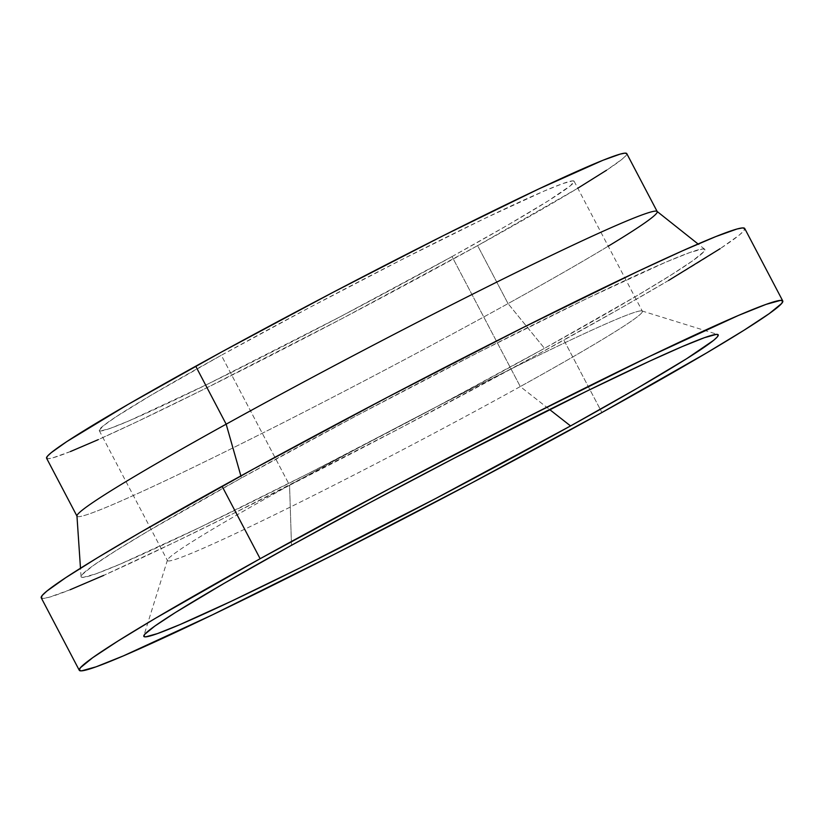 <?xml version="1.0" encoding="UTF-8"?>
<svg xmlns="http://www.w3.org/2000/svg" width="824" height="824" viewBox="0 0 824 824"><rect width="100%" height="100%" fill="white"/><g stroke="black" fill="none" stroke-linecap="round" stroke-linejoin="round"><path stroke-width="0.62" stroke-dasharray="4.12 3.09" d="M452.036 256.573A268.181 11.227 152.3 0 0 574.122 181.259A268.181 11.227 152.3 0 0 221.316 355.257L289.564 485.254A268.181 11.227 -27.7 0 1 642.37 311.245A268.181 11.227 -27.7 0 1 520.284 386.569L452.036 256.573L507.327 225.343L547.929 201.046L570.342 185.791L574.143 181.311L572.618 180.868L562.792 183.587L544.283 191.003L484.327 218.638L401.906 259.56L309.546 307.527L221.316 355.257L150.648 395.479L115.803 416.954L103.01 426.049L99.21 430.519L100.734 430.962L110.56 428.243L129.069 420.827L207.967 383.994L340.549 316.571L452.036 256.573L520.284 386.569A268.181 11.227 152.3 0 0 641.937 310.947A268.181 11.227 152.3 0 0 289.564 485.254L291.49 545.303L289.564 485.254A268.181 11.227 152.3 0 0 167.468 560.042A268.181 11.227 152.3 0 0 282.457 510.932A268.181 11.227 152.3 0 0 520.284 386.569L549.608 409.528L520.284 386.569A268.181 11.227 -27.7 0 1 167.478 560.567A268.181 11.227 -27.7 0 1 289.564 485.254L221.316 355.257A268.181 11.227 152.3 0 0 99.23 430.581A268.181 11.227 152.3 0 0 452.036 256.573M46.577 458.216A327.643 13.72 152.3 0 0 477.611 245.634L508.048 303.603A327.643 13.72 -27.7 0 1 77.013 516.184L76.951 516.071M241.473 477.961L240.876 475.891L241.473 477.961L148.66 530.79L115.525 550.896L93.05 565.697L82.091 574.647L81.092 576.81L83.09 577.387L95.996 573.823L120.314 564.079L199.048 527.793L307.311 474.047L428.614 411.042L544.489 348.346A352.219 14.75 -27.7 0 1 81.051 576.615A352.219 14.75 -27.7 0 1 241.473 477.961A352.219 14.75 -27.7 0 1 704.654 249.219A352.219 14.75 -27.7 0 1 544.489 348.346L637.302 295.528L670.437 275.422L692.912 260.611L703.861 251.67L704.87 249.507L702.862 248.93L689.956 252.494L665.638 262.238L586.904 298.525L478.651 352.27L357.348 415.275L241.473 477.961M76.951 515.937A327.643 13.72 152.3 0 0 508.048 303.603L544.489 348.346L508.048 303.603A327.643 13.72 152.3 0 0 657.037 211.387M41.241 597.822A397.271 16.634 152.3 0 0 563.863 340.065L601.911 412.525L563.863 340.065A397.271 16.634 152.3 0 0 744.721 228.495L743.629 231.008L739.118 235.201L720.176 248.663M668.552 280.479L620.585 308.258L532.901 357.101L398.713 428.933L232.213 514.083L174.245 542.449L103.67 575.399M70.174 589.726L49.08 597.266L43.456 598.399L41.2 597.74M608.215 246.201A327.643 13.72 -27.7 0 1 508.048 303.603L477.611 245.634A327.643 13.72 152.3 0 0 626.776 153.614L625.869 155.695L622.151 159.145L606.526 170.249M577.779 188.233L477.611 245.634L341.404 318.929L204.084 389.155L134.868 422.764L98.077 439.717M70.442 451.542L53.045 457.763L48.41 458.69L46.546 458.144M574.122 181.259L642.37 311.245M81.051 576.615L80.484 568.22M641.937 310.947L717.694 334.462M167.468 560.042L143.819 635.757M704.654 249.219L698.062 243.986M99.23 430.581L167.478 560.567"/><path stroke-width="1.24" d="M698.062 243.986L657.037 211.387A327.643 13.72 152.3 0 0 226.167 424.175L240.876 475.891L226.167 424.175L195.741 366.206A327.643 13.72 152.3 0 0 46.577 458.216L77.013 516.184A327.643 13.72 -27.7 0 1 226.167 424.175A327.643 13.72 152.3 0 0 76.951 515.937L80.484 568.22M782.759 300.945L744.721 228.495A397.271 16.634 152.3 0 0 222.089 486.253L260.137 558.713A397.271 16.634 -27.7 0 1 782.759 300.945A397.271 16.634 -27.7 0 1 601.911 412.525L706.59 352.94L743.969 330.269L769.317 313.563L781.667 303.469L782.8 301.038L780.544 300.379L765.99 304.406L738.562 315.396L649.755 356.329L527.648 416.944L390.834 488.014L260.137 558.713L222.089 486.253A397.271 16.634 152.3 0 0 41.241 597.822L79.279 670.283A397.271 16.634 -27.7 0 1 260.137 558.713L155.448 618.288L118.079 640.969L92.721 657.676L80.371 667.77L79.238 670.2L81.504 670.86L96.058 666.832L123.487 655.842L212.293 614.91L334.4 554.294L471.215 483.224L601.911 412.525A397.271 16.634 -27.7 0 1 79.279 670.283M570.548 425.936L549.608 409.528L570.548 425.936A324.368 13.586 -27.7 0 1 282.889 576.357A324.368 13.586 -27.7 0 1 143.819 635.757A324.368 13.586 -27.7 0 1 291.49 545.303A324.368 13.586 -27.7 0 1 717.694 334.462A324.368 13.586 -27.7 0 1 570.548 425.936L435.711 498.499L299.751 568.024L231.235 601.293L179.92 624.602L157.528 633.574L145.642 636.87L143.798 636.324L144.715 634.336L154.799 626.096L175.502 612.459L224.612 583.073L291.49 545.303L370.388 502.382L454.508 458.031L586.698 391.173L650.074 360.943L682.128 346.636L704.52 337.655L716.406 334.369L718.25 334.904L717.323 336.892L713.646 340.322L686.536 358.78L637.436 388.156L570.548 425.936M103.67 575.399L70.174 589.726M41.2 597.74L42.333 595.309L46.844 591.117L65.786 577.655L97.294 557.869L140.173 532.52L253.061 469.216L387.239 397.384L522.303 327.942L637.663 271.487L682.282 250.918L715.788 236.591L736.883 229.041L742.496 227.918L744.762 228.578M720.176 248.663L668.552 280.479M657.202 211.583L626.776 153.614A327.643 13.72 152.3 0 0 195.741 366.206L226.167 424.175A327.643 13.72 -27.7 0 1 657.202 211.583A327.643 13.72 -27.7 0 1 608.215 246.201M98.077 439.717L70.442 451.542M46.546 458.144L47.483 456.146L51.201 452.685L66.826 441.582L128.184 404.357L221.275 352.157L331.948 292.901L443.333 235.643L538.484 189.077L602.911 160.289L620.307 154.067L624.942 153.14L626.806 153.686M606.526 170.249L577.779 188.233"/></g></svg>
